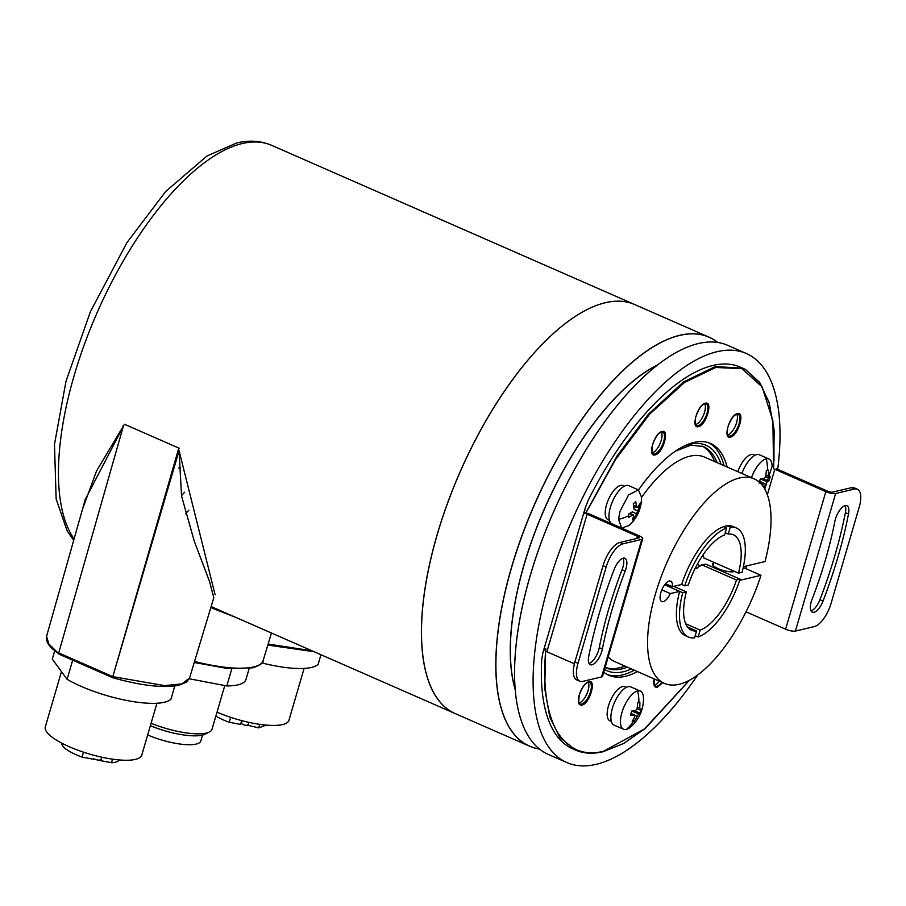 <?xml version="1.0" encoding="UTF-8"?>
<svg xmlns="http://www.w3.org/2000/svg" width="906" height="906" viewBox="0 0 906 906"><rect width="100%" height="100%" fill="white"/><g stroke="black" fill="none" stroke-linecap="round" stroke-linejoin="round"><path stroke-width="1.36" d="M696.261 568.47L701.799 564.812L705.933 564.189L740.055 579.16L736.465 580.01A52.118 21.608 -66.3 0 1 700.157 630.1L685.695 623.758M695.344 568.017L697.518 568.085M726.669 528.017A59.558 24.689 113.7 0 0 684.755 585.842L688.345 584.993A52.118 21.608 -66.3 0 1 724.653 534.902L726.669 528.017L723.566 526.658M725.276 532.762L728.243 534.053A52.118 21.608 -66.3 0 1 733.328 534.778A52.118 21.608 -66.3 0 1 738.469 573.136L703.815 557.937L703.169 554.687M701.799 564.812L736.465 580.01M687.495 626.975L696.567 630.95A52.118 21.608 -66.3 0 1 691.471 630.225A52.118 21.608 -66.3 0 1 686.34 591.867L673.758 586.352M738.469 573.136L742.071 572.275A59.558 24.689 113.7 0 0 736.318 527.96A59.558 24.689 113.7 0 0 730.259 527.167L728.243 534.053M727.156 525.808L730.259 527.167M685.446 635.718A59.558 24.689 -66.3 0 1 685.389 635.684A59.558 24.689 -66.3 0 1 679.636 591.369L670.304 593.577A11.166 4.632 -66.3 0 1 661.742 601.561A11.166 4.632 -66.3 0 1 661.992 589.478A11.166 4.632 -66.3 0 1 670.712 581.108A11.166 4.632 -66.3 0 1 672.309 586.692L681.652 584.483L684.755 585.842M686.34 591.867L682.739 592.728L664.664 584.8L679.636 591.369M682.739 592.728A59.558 24.689 113.7 0 0 688.481 637.043A59.558 24.689 113.7 0 0 694.551 637.835L696.567 630.95M700.157 630.1L698.141 636.986L695.174 635.695M698.141 636.986A59.558 24.689 113.7 0 0 740.055 579.16M586.114 310.056A223.272 92.571 113.7 0 0 586.08 310.079A223.272 92.571 113.7 0 0 437.224 534.517A223.272 92.571 113.7 0 0 426.432 674.132A223.272 92.571 113.7 0 0 426.443 674.177M717.79 342.479A223.352 92.593 113.7 0 0 708.968 337.111L634.63 304.518A223.352 92.593 113.7 0 0 586.148 310.045A223.352 92.593 113.7 0 0 437.258 534.551A223.352 92.593 113.7 0 0 426.454 674.211A223.352 92.593 113.7 0 0 455.242 713.611L529.58 746.204A223.352 92.593 113.7 0 0 539.5 749.069M708.968 337.111A223.352 92.593 113.7 0 0 679.613 335.333A223.352 92.593 113.7 0 0 511.584 567.145A223.352 92.593 113.7 0 0 529.58 746.204M717.677 342.457A223.272 92.571 113.7 0 0 679.647 335.424A223.272 92.571 113.7 0 0 518.028 547.088A223.272 92.571 113.7 0 0 539.41 749.002M657.246 365.175A197.293 81.789 113.7 0 0 524.28 564.234A197.293 81.789 113.7 0 0 515.186 689.16M657.654 364.858A197.361 81.823 113.7 0 0 524.178 564.212A197.361 81.823 113.7 0 0 515.22 689.67M679.183 350.871A223.272 92.571 113.7 0 0 679.149 350.894A223.272 92.571 113.7 0 0 530.304 575.333A223.272 92.571 113.7 0 0 519.512 714.947A223.272 92.571 113.7 0 0 519.523 714.981A223.352 92.593 113.7 0 0 548.311 754.426L566.873 762.558A223.352 92.593 113.7 0 0 697.665 675.015M777.71 469.319A223.352 92.593 113.7 0 0 746.261 353.465L727.711 345.333A223.352 92.593 113.7 0 0 679.228 350.849A223.352 92.593 113.7 0 0 530.327 575.367A223.352 92.593 113.7 0 0 519.534 715.027L519.512 714.947M746.261 353.465A223.352 92.593 113.7 0 0 548.877 583.498A223.352 92.593 113.7 0 0 566.873 762.558M215.866 716.08A29.785 8.075 16.3 0 0 223.329 719.908A29.785 8.075 16.3 0 0 229.218 722.252L230.656 717.348M241.687 720.621L240.577 724.426L229.218 722.252M266.194 725.094L258.686 727.88L247.587 725.208M259.716 724.336L258.686 727.88M247.859 724.506C246.987 725.966 244.801 725.615 241.29 723.475L240.973 723.045M217.01 712.161A50.249 13.635 16.3 0 0 288.935 720.304L304.11 668.413M320.95 654.721L318.142 664.325A63.284 17.169 -163.7 0 1 261.925 662.943M61.88 743.214A29.785 8.075 16.3 0 0 76.161 754.743A29.785 8.075 16.3 0 0 82.05 757.076L83.488 752.173M93.409 759.251L82.05 757.076M119.026 759.93A29.785 8.075 -163.7 0 1 111.517 762.716L100.147 760.542M112.548 759.171L111.517 762.716M100.679 759.341C100.034 760.564 97.701 760.372 93.692 758.764M61.472 671.629L45.3 726.918A50.249 13.635 16.3 0 0 69.309 746.759A50.249 13.635 16.3 0 0 141.766 755.128L156.942 703.249M174.813 686.023L170.974 699.149A63.284 17.169 -163.7 0 1 127.35 700.587A63.284 17.169 -163.7 0 1 67.089 679.307L52.299 659.104L54.7 650.893M72.684 660.168L67.089 679.307M249.161 668.503L245.956 679.477A63.284 17.169 -163.7 0 1 226.794 685.944L189.275 678.775M231.777 668.877L226.794 685.944M151.076 723.294A44.666 12.118 16.3 0 0 209.309 732.048A44.666 12.118 16.3 0 0 212.004 729.273L224.79 685.559M150.373 725.695A40.951 11.11 16.3 0 0 204.949 734.211L209.309 732.048M147.667 734.959A37.225 10.102 16.3 0 0 200.838 740.938L202.559 735.06M713.577 563.102A11.914 3.228 16.3 0 0 712.546 563.974A11.914 3.228 16.3 0 0 718.243 568.674A11.914 3.228 16.3 0 0 734.607 571.437M743.396 566.669L765.038 561.55A111.676 46.297 113.7 0 0 754.154 478.866A111.676 46.297 113.7 0 0 655.457 593.883A111.676 46.297 113.7 0 0 664.46 683.418A111.676 46.297 113.7 0 0 761.017 575.31L739.67 580.361M608.186 656.918A111.676 46.297 113.7 0 0 614.823 661.652L664.46 683.418M743.214 567.496L761.017 575.31M681.652 584.483A59.558 24.689 -66.3 0 1 733.226 526.601A59.558 24.689 -66.3 0 1 733.282 526.624M665.525 583.713L672.309 586.692M661.822 589.863L670.304 593.577M697.246 564.381L700.814 565.944M702.524 555.638L703.396 555.423M754.154 478.866L704.517 457.1A111.676 46.297 113.7 0 0 641.561 497.349M623.09 558.221A13.024 5.402 -66.3 0 1 622.852 567.383A13.024 5.402 -66.3 0 1 622.071 569.704A221.483 91.823 113.7 0 0 599.274 647.643A13.024 5.402 -66.3 0 1 598.719 649.908A13.024 5.402 -66.3 0 1 589.025 663.407M625.174 571.063A13.024 5.402 113.7 0 0 625.955 568.741A13.024 5.402 113.7 0 0 624.913 558.289A13.024 5.402 113.7 0 0 614.177 569.398A247.542 102.627 113.7 0 0 588.707 656.51A13.024 5.402 113.7 0 0 590.316 664.687A13.024 5.402 113.7 0 0 601.822 651.267A13.024 5.402 113.7 0 0 602.377 649.002A221.483 91.823 -66.3 0 1 625.174 571.063L622.071 569.704M587.79 513.272L639.194 535.808A7.441 2.016 -163.7 0 1 642.75 538.753A7.441 2.016 -163.7 0 1 641.799 539.387L601.584 676.941L582.739 681.391A22.333 9.264 -66.3 0 1 579.795 681.221A22.333 9.264 -66.3 0 1 578.005 663.317L606.159 567.02A22.333 9.264 -66.3 0 1 622.954 543.838L619.863 542.479L638.707 538.017A3.726 1.008 -163.7 0 0 639.172 537.711A3.726 1.008 -163.7 0 0 637.394 536.239L586.001 513.702M641.799 539.387L622.954 543.838M601.584 676.941A7.441 2.016 16.3 0 0 602.524 676.306L642.75 538.753M581.98 705.072C589.659 703.871 596.884 679.16 588.821 681.686A12.661 5.243 113.7 0 0 579.296 694.823A12.661 5.243 113.7 0 0 581.98 705.072A0.747 0.646 76.7 0 0 581.561 704.109A11.914 4.938 -66.3 0 1 579.999 704.019C578.572 705.219 578.368 702.127 579.387 694.755C582.094 687.439 585.083 683.226 588.368 682.139L589.557 682.195A11.914 4.938 -66.3 0 1 590.519 691.742A11.914 4.938 -66.3 0 1 581.561 704.109M661.969 431.516C654.291 432.717 647.065 457.428 655.129 454.903C662.807 453.702 670.032 429.002 661.969 431.516M705.321 403.249C697.643 404.45 690.417 429.161 698.481 426.635C706.159 425.435 713.384 400.724 705.321 403.249A0.747 0.646 76.7 0 1 704.868 403.702L706.068 403.759A11.914 4.938 -66.3 0 1 707.02 413.317A11.914 4.938 -66.3 0 1 698.062 425.673L698.481 426.635M737.348 413.68C729.681 414.88 722.444 439.591 730.508 437.066C738.186 435.865 745.412 411.154 737.348 413.68M654.189 678.911A12.661 5.243 113.7 0 0 657.36 687.235L662.762 682.671M727.122 467.02A126.568 52.469 113.7 0 0 710.497 443.464A126.568 52.469 113.7 0 0 638.526 489.942M603.736 672.161A126.568 52.469 113.7 0 0 608.843 675.287A126.568 52.469 113.7 0 0 637.428 671.561M774.709 469.602L767.348 494.789M689.33 680.327L644.494 728.956L603.555 751.267C583.645 756.17 568.028 749.398 556.703 730.938C546.329 711.844 542.705 684.46 545.82 648.798M585.729 513.294L615.502 459.58L649.545 414.257L684.506 382.479L715.774 367.485L741.991 368.685L762.093 386.873L772.886 420.78L773.577 468.832M724.03 465.661A126.568 52.469 113.7 0 0 708.911 442.841M579.059 703.022A11.914 4.938 113.7 0 0 588.039 690.655A11.914 4.938 113.7 0 0 588.198 682.184M652.218 452.864A11.914 4.938 113.7 0 0 661.187 440.497A11.914 4.938 113.7 0 0 661.357 432.015M695.57 424.586A11.914 4.938 113.7 0 0 704.54 412.219A11.914 4.938 113.7 0 0 704.709 403.748M727.597 435.016A11.914 4.938 113.7 0 0 736.578 422.649A11.914 4.938 113.7 0 0 736.737 414.178M607.314 674.54A126.568 52.469 113.7 0 0 634.325 670.202M746.544 565.922L745.763 568.617M654.438 685.185A11.914 4.938 113.7 0 0 659.33 681.176M776.238 468.674L827.642 491.211A3.726 1.008 -163.7 0 0 832.535 492.151L851.38 487.688L854.483 489.047A22.333 9.264 -66.3 0 1 857.416 489.229A22.333 9.264 -66.3 0 1 859.216 507.134L831.062 603.419A22.333 9.264 -66.3 0 1 814.256 626.601L795.411 631.063A7.441 2.016 -163.7 0 1 785.615 629.194L746.034 611.833M774.449 469.104L825.842 491.641L785.615 629.194M854.483 489.047L835.638 493.51A7.441 2.016 -163.7 0 1 825.842 491.641M574.393 663.804L545.774 651.255M812.048 599.387A13.024 5.402 113.7 0 0 812.308 612.15A13.024 5.402 113.7 0 0 823.033 601.052A247.542 102.627 113.7 0 0 837.959 556.975A247.542 102.627 113.7 0 0 848.514 513.94A13.024 5.402 113.7 0 0 846.906 505.752A13.024 5.402 113.7 0 0 834.845 521.437A221.483 91.823 -66.3 0 1 825.4 559.953A221.483 91.823 -66.3 0 1 812.048 599.387M845.094 505.673A13.024 5.402 -66.3 0 1 845.411 512.581A247.542 102.627 -66.3 0 1 834.856 555.616A247.542 102.627 -66.3 0 1 819.941 599.693A13.024 5.402 -66.3 0 1 811.017 610.87M857.416 489.229L854.313 487.87A22.333 9.264 113.7 0 0 851.38 487.688M547.303 650.327L587.167 513.985M619.863 542.479A22.333 9.264 113.7 0 0 603.056 565.661L574.902 661.946A22.333 9.264 113.7 0 0 576.692 679.862L579.795 681.221M584.076 513.815L585.333 507.654L588.288 500.135A208.459 86.421 113.7 0 1 740.281 367.1L742.795 368.21L715.355 366.522L683.475 381.97L648.424 414.235L617.054 455.99L585.616 513.283M545.661 649.896L544.733 688.503L549.795 717.076L559.715 737.269L575.367 750.032L572.852 748.922A208.459 86.421 113.7 0 1 541.765 659.217L542.841 652.966L544.687 648.515M773.622 468.096L774.177 431.007L769.307 403.113L760.179 383.227L745.672 369.625L742.795 368.21M575.367 750.032L577.36 750.836C585.061 753.656 593.645 753.951 603.102 751.72L623.577 743.52L645.321 728.458L689.5 680.236M626.306 687.371L624.902 686.759A18.607 7.712 113.7 0 0 608.458 705.933A18.607 7.712 113.7 0 0 609.953 720.859L611.357 721.47M624.381 486.182L622.977 485.559A18.607 7.712 113.7 0 0 606.533 504.733A18.607 7.712 113.7 0 0 608.028 519.659L609.421 520.27M754.936 455.276L753.543 454.665A18.607 7.712 113.7 0 0 737.778 471.686M637.598 690.927A20.849 8.641 -66.3 0 1 640.338 691.085A20.849 8.641 -66.3 0 1 643.487 698.413C643.419 709.613 639.296 719.013 631.12 726.623A20.849 8.641 -66.3 0 1 626.329 729.443A20.849 8.641 -66.3 0 1 623.588 729.273A20.849 8.641 -66.3 0 1 621.912 712.558A20.849 8.641 -66.3 0 1 637.598 690.927A37.225 32.333 76.7 0 1 638.855 702.444L637.722 702.705L637.133 708.515L635.457 710.836L631.663 711.074L630.451 715.196L634.596 715.004L631.006 713.43M640.338 691.085L630.769 686.895A20.849 8.641 113.7 0 0 612.343 708.367A20.849 8.641 113.7 0 0 614.019 725.072L623.588 729.273M637.088 708.752L639.523 709.828L641.584 708.718L640.372 712.852L638.56 713.951L634.313 721.21L633.283 721.516A37.225 32.333 76.7 0 1 626.329 729.443M639.761 709.817L639.874 702.195L638.855 702.444M630.984 713.532L634.245 714.97L634.721 716.771L632.162 721.72L633.283 721.516M633.26 719.817L634.313 721.21M640.372 712.852L633.532 711.006M751.459 477.689A20.849 8.641 -66.3 0 1 766.227 458.821A20.849 8.641 -66.3 0 1 768.968 458.991A20.849 8.641 -66.3 0 1 772.116 466.318L764.743 489.047M768.968 458.991L759.398 454.801A20.849 8.641 113.7 0 0 741.889 473.487M765.717 476.658L768.39 477.722L770.213 476.624L769.013 480.746L767.189 481.845L763.86 487.564M768.39 477.722L768.503 470.101L766.351 470.61L765.763 476.42L764.086 478.742L760.293 478.968L759.092 483.102M762.773 485.978L763.226 482.909L759.647 481.335M759.613 481.437L762.886 482.864L760.259 483.068M769.013 480.746L762.173 478.912M629.24 513.725L632.524 515.163L628.334 517.609L628.447 515.888A37.225 22.854 -177.1 0 1 618.549 519.308L619.987 511.358L628.617 494.88L638.402 489.897L641.55 497.224L641.505 499.602A37.225 22.854 -177.1 0 1 639.829 505.673L634.902 517.768L632.445 519.976L633.668 515.82L632.524 515.163L633.668 515.82M641.505 499.602C640.87 509.772 636.759 518.379 629.183 525.423L621.663 528.073L618.549 519.308M638.413 489.886L628.832 485.695A20.849 8.641 113.7 0 0 610.418 507.167A20.849 8.641 113.7 0 0 612.094 523.872L621.663 528.073M632.705 511.641L628.504 514.098L628.447 515.888M630.327 513.124L631.086 513.895M633.554 516.386L634.902 517.768M633.849 507.02L636.069 507.179M637.575 507.281L639.67 507.428M639.829 505.673L639.851 503.906L637.631 507.224L636.488 506.567L637.631 507.224M634.087 509.795A37.157 24.96 -131.9 0 0 633.271 503.759L635.729 501.539L636.488 506.567L633.577 505.288M702.014 446.012A120.872 50.113 -66.3 0 1 714.63 461.539M624.936 666.08A120.872 50.113 -66.3 0 1 605.129 667.382L606.159 667.892A120.872 50.113 -66.3 0 0 627.416 667.178M236.013 617.484L210.826 607.62M455.356 713.656A223.352 92.593 -66.3 0 1 455.186 713.588A223.352 92.593 -66.3 0 1 437.19 534.529A223.352 92.593 -66.3 0 1 634.574 304.495A223.352 92.593 -66.3 0 1 634.744 304.563M82.423 509.444L96.523 470.995L124.462 424.246L179.207 448.255M179.082 450.746L215.13 594.8M268.131 644.041L311.981 650.791M122.865 426.013A1.484 0.702 26.9 0 1 123.295 426.432L58.72 652.92L112.808 676.635L164.688 685.627L181.913 683.86L189.524 678.084L213.805 597.733L209.58 581.618L194.303 541.301L181.551 496.024L179.06 450.746L112.808 676.635L178.471 449.251L178.742 450.656M58.72 652.92L123.295 426.432L85.266 499.399L46.58 636.284L48.765 643.849L59.309 654.234L52.038 648.503C47.52 644.177 45.708 640.112 46.58 636.284M112.808 676.635L112.831 677.711M180.407 467.643L178.641 468.062M242.095 720.723L241.29 723.475M588.821 681.686L587.994 682.105M662.716 432.037A11.914 4.938 -66.3 0 1 663.679 441.584A11.914 4.938 -66.3 0 1 654.71 453.94A11.914 4.938 -66.3 0 1 653.147 453.849C652.093 455.367 651.788 452.694 652.218 445.831C654.959 437.7 658.062 433.079 661.527 431.969L662.716 432.037M698.062 425.673A11.914 4.938 -66.3 0 1 696.499 425.582C695.446 427.1 695.14 424.427 695.559 417.564C698.311 409.433 701.414 404.812 704.868 403.702M738.096 414.189A11.914 4.938 -66.3 0 1 739.058 423.748A11.914 4.938 -66.3 0 1 730.089 436.103A11.914 4.938 -66.3 0 1 728.526 436.013C727.473 437.53 727.167 434.857 727.597 427.994C730.338 419.863 733.441 415.242 736.906 414.133L738.096 414.189M661.822 682.263A11.914 4.938 -66.3 0 1 656.941 686.272A0.747 0.646 76.7 0 1 657.36 687.235M656.941 686.272A11.914 4.938 -66.3 0 1 655.378 686.17L654.189 684.528L654.268 678.945M795.411 631.063L835.638 493.51M823.033 601.052L819.941 599.693M637.394 536.239L636.737 538.492M845.411 512.581L848.514 513.94M599.274 647.643L602.377 649.002M603.056 565.661L606.159 567.02M578.005 663.317L574.902 661.946M636.873 716.261L634.913 715.4M631.992 711.063L638.56 713.951M637.348 707.156L639.285 708.005M766.227 458.821A37.225 32.333 76.7 0 1 767.495 470.35M765.513 484.166L763.554 483.306M760.621 478.968L767.189 481.845M765.978 475.061L767.926 475.91M632.286 511.924L636.125 513.611M634.053 509.251L637.45 510.746M604.54 669.409A123.103 51.042 113.7 0 0 631.38 668.911M675.514 451.097L690.825 445.174L703.249 446.499A120.872 50.113 -66.3 0 1 717.11 462.626M721.085 464.37A123.103 51.042 113.7 0 0 683.452 446.375M194.541 661.459A74.462 20.204 16.3 0 0 253.714 666.929A74.462 20.204 16.3 0 0 263.102 660.667L271.46 633.022M73.703 540.327L67.078 530.769L56.138 498.957L54.485 444.382L66.002 381.245L90.385 311.743L126.999 242.525L165.594 191.585L207.021 155.968L236.647 142.989C249.116 139.966 260.769 140.747 271.596 145.322A223.352 92.593 113.7 0 0 242.242 143.544A223.352 92.593 113.7 0 0 74.213 375.356A223.352 92.593 113.7 0 0 74.088 538.957M185.492 513.77A223.352 92.593 113.7 0 0 188.901 510.169M181.483 495.65A212.185 87.961 113.7 0 0 184.564 492.207M733.169 526.567L736.318 527.96M685.332 635.661L688.481 637.043M248.153 725.14L248.957 722.376M100.985 759.964L101.789 757.201M542.841 652.966L585.333 507.654M773.984 461.109L773.962 429.014L769.092 402.377L759.545 382.287L745.672 369.625M629.897 513.374L633.419 514.925M633.724 506.148L636.907 507.541M263.102 660.667C263.578 662.841 260.147 665.231 252.819 667.824L227.95 668.571L194.235 662.49M211.132 606.567L455.186 713.588M271.596 145.322L634.574 304.495M189.524 678.084L186.545 682.127L178.448 685.412C162.74 688.152 140.86 685.593 112.82 677.756L59.117 654.223M267.825 645.072L314.076 651.708M712.943 565.253L713.803 562.32"/></g></svg>
